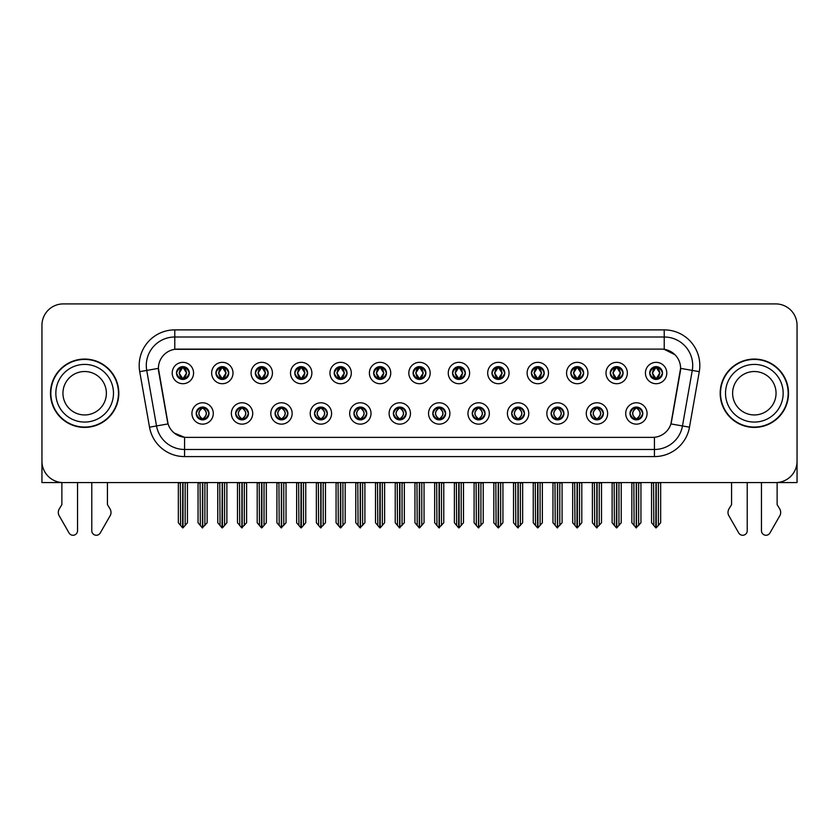 <?xml version="1.0" encoding="UTF-8"?>
<svg xmlns="http://www.w3.org/2000/svg" width="839" height="839" viewBox="0 0 839 839"><rect width="100%" height="100%" fill="white"/><g stroke="black" fill="none" stroke-linecap="round" stroke-linejoin="round"><path stroke-width="1.26" d="M393.376 413.459A6.408 6.408 0 0 0 399.784 419.867A6.408 6.408 0 0 0 406.191 413.459A6.408 6.408 0 0 0 399.784 407.051A6.408 6.408 0 0 0 393.376 413.459L393.439 413.459C394.645 416.91 396.312 418.63 398.431 418.63L399.186 418.63C394.949 415.179 394.949 411.729 399.186 408.278L398.431 408.278C396.354 408.236 394.687 409.967 393.439 413.459M389.107 413.459A10.676 10.676 0 0 0 399.784 424.135A10.676 10.676 0 0 0 410.46 413.459A10.676 10.676 0 0 0 399.784 402.783A10.676 10.676 0 0 0 389.107 413.459M432.809 413.459A6.408 6.408 0 0 0 439.217 419.867A6.408 6.408 0 0 0 445.624 413.459A6.408 6.408 0 0 0 439.217 407.051A6.408 6.408 0 0 0 432.809 413.459L432.872 413.459C434.088 416.91 435.745 418.63 437.864 418.63L438.619 418.63C434.382 415.179 434.382 411.729 438.619 408.278L437.864 408.278C435.787 408.236 434.12 409.967 432.872 413.459M428.54 413.459A10.676 10.676 0 0 0 439.217 424.135A10.676 10.676 0 0 0 449.893 413.459A10.676 10.676 0 0 0 439.217 402.783A10.676 10.676 0 0 0 428.54 413.459M472.242 413.459A6.408 6.408 0 0 0 478.649 419.867A6.408 6.408 0 0 0 485.057 413.459A6.408 6.408 0 0 0 478.649 407.051A6.408 6.408 0 0 0 472.242 413.459L472.305 413.459C473.521 416.91 475.189 418.63 477.297 418.63L478.062 418.63C473.815 415.179 473.815 411.729 478.062 408.278L477.297 408.278C475.22 408.236 473.553 409.967 472.305 413.459M467.973 413.459A10.676 10.676 0 0 0 478.649 424.135A10.676 10.676 0 0 0 489.326 413.459A10.676 10.676 0 0 0 478.649 402.783A10.676 10.676 0 0 0 467.973 413.459M255.35 373.019A6.408 6.408 0 0 0 261.758 379.427A6.408 6.408 0 0 0 268.165 373.019A6.408 6.408 0 0 0 261.758 366.622A6.408 6.408 0 0 0 255.35 373.019L255.413 373.019C256.744 376.606 258.402 378.326 260.405 378.2L259.964 379.176M251.081 373.019A10.676 10.676 0 0 0 261.758 383.706A10.676 10.676 0 0 0 272.434 373.019A10.676 10.676 0 0 0 261.758 362.343A10.676 10.676 0 0 0 251.081 373.019M373.659 373.019A6.408 6.408 0 0 0 380.067 379.427A6.408 6.408 0 0 0 386.475 373.019A6.408 6.408 0 0 0 380.067 366.622A6.408 6.408 0 0 0 373.659 373.019L373.722 373.019C375.043 376.606 376.711 378.326 378.714 378.2L378.274 379.176M369.391 373.019A10.676 10.676 0 0 0 380.067 383.706A10.676 10.676 0 0 0 390.743 373.019A10.676 10.676 0 0 0 380.067 362.343A10.676 10.676 0 0 0 369.391 373.019M196.2 413.459A6.408 6.408 0 0 0 202.608 419.867A6.408 6.408 0 0 0 209.016 413.459A6.408 6.408 0 0 0 202.608 407.051A6.408 6.408 0 0 0 196.2 413.459L196.263 413.459C197.48 416.91 199.137 418.63 201.255 418.63L202.01 418.63C197.773 415.179 197.773 411.729 202.01 408.278L201.255 408.278C199.179 408.236 197.511 409.967 196.263 413.459M191.932 413.459A10.676 10.676 0 0 0 202.608 424.135A10.676 10.676 0 0 0 213.284 413.459A10.676 10.676 0 0 0 202.608 402.783A10.676 10.676 0 0 0 191.932 413.459M334.226 373.019A6.408 6.408 0 0 0 340.634 379.427A6.408 6.408 0 0 0 347.031 373.019A6.408 6.408 0 0 0 340.634 366.622A6.408 6.408 0 0 0 334.226 373.019L334.279 373.019C335.61 376.606 337.278 378.326 339.271 378.2L338.841 379.176M329.958 373.019A10.676 10.676 0 0 0 340.634 383.706A10.676 10.676 0 0 0 351.31 373.019A10.676 10.676 0 0 0 340.634 362.343A10.676 10.676 0 0 0 329.958 373.019M215.917 373.019A6.408 6.408 0 0 0 222.325 379.427A6.408 6.408 0 0 0 228.732 373.019A6.408 6.408 0 0 0 222.325 366.622A6.408 6.408 0 0 0 215.917 373.019L215.98 373.019C217.301 376.606 218.969 378.326 220.972 378.2L220.531 379.176M211.648 373.019A10.676 10.676 0 0 0 222.325 383.706A10.676 10.676 0 0 0 233.001 373.019A10.676 10.676 0 0 0 222.325 362.343A10.676 10.676 0 0 0 211.648 373.019M590.551 413.459A6.408 6.408 0 0 0 596.959 419.867A6.408 6.408 0 0 0 603.367 413.459A6.408 6.408 0 0 0 596.959 407.051A6.408 6.408 0 0 0 590.551 413.459L590.614 413.459C591.82 416.91 593.488 418.63 595.606 418.63L596.361 418.63C592.124 415.179 592.124 411.729 596.361 408.278L595.606 408.278C593.53 408.236 591.862 409.967 590.614 413.459M586.283 413.459A10.676 10.676 0 0 0 596.959 424.135A10.676 10.676 0 0 0 607.635 413.459A10.676 10.676 0 0 0 596.959 402.783A10.676 10.676 0 0 0 586.283 413.459M531.402 373.019A6.408 6.408 0 0 0 537.809 379.427A6.408 6.408 0 0 0 544.207 373.019A6.408 6.408 0 0 0 537.809 366.622A6.408 6.408 0 0 0 531.402 373.019L531.454 373.019C532.786 376.606 534.443 378.326 536.446 378.2L536.016 379.176M527.123 373.019A10.676 10.676 0 0 0 537.809 383.706A10.676 10.676 0 0 0 548.486 373.019A10.676 10.676 0 0 0 537.809 362.343A10.676 10.676 0 0 0 527.123 373.019M275.077 413.459A6.408 6.408 0 0 0 281.474 419.867A6.408 6.408 0 0 0 287.882 413.459A6.408 6.408 0 0 0 281.474 407.051A6.408 6.408 0 0 0 275.077 413.459L275.129 413.459C276.346 416.91 278.013 418.63 280.121 418.63L280.887 418.63C276.639 415.179 276.639 411.729 280.887 408.278L280.121 408.278C278.045 408.236 276.388 409.967 275.129 413.459M270.798 413.459A10.676 10.676 0 0 0 281.474 424.135A10.676 10.676 0 0 0 292.15 413.459A10.676 10.676 0 0 0 281.474 402.783A10.676 10.676 0 0 0 270.798 413.459M610.268 373.019A6.408 6.408 0 0 0 616.675 379.427A6.408 6.408 0 0 0 623.083 373.019A6.408 6.408 0 0 0 616.675 366.622A6.408 6.408 0 0 0 610.268 373.019L610.331 373.019C611.652 376.606 613.319 378.326 615.323 378.2L614.882 379.176M605.999 373.019A10.676 10.676 0 0 0 616.675 383.706A10.676 10.676 0 0 0 627.352 373.019A10.676 10.676 0 0 0 616.675 362.343A10.676 10.676 0 0 0 605.999 373.019M294.793 373.019A6.408 6.408 0 0 0 301.191 379.427A6.408 6.408 0 0 0 307.598 373.019A6.408 6.408 0 0 0 301.191 366.622A6.408 6.408 0 0 0 294.793 373.019L294.846 373.019C296.177 376.606 297.835 378.326 299.838 378.2L299.408 379.176M290.514 373.019A10.676 10.676 0 0 0 301.191 383.706A10.676 10.676 0 0 0 311.877 373.019A10.676 10.676 0 0 0 301.191 362.343A10.676 10.676 0 0 0 290.514 373.019M491.969 373.019A6.408 6.408 0 0 0 498.366 379.427A6.408 6.408 0 0 0 504.774 373.019A6.408 6.408 0 0 0 498.366 366.622A6.408 6.408 0 0 0 491.969 373.019L492.021 373.019C493.353 376.606 495.01 378.326 497.013 378.2L496.583 379.176M487.69 373.019A10.676 10.676 0 0 0 498.366 383.706A10.676 10.676 0 0 0 509.042 373.019A10.676 10.676 0 0 0 498.366 362.343A10.676 10.676 0 0 0 487.69 373.019M235.633 413.459A6.408 6.408 0 0 0 242.041 419.867A6.408 6.408 0 0 0 248.449 413.459A6.408 6.408 0 0 0 242.041 407.051A6.408 6.408 0 0 0 235.633 413.459L235.696 413.459C236.913 416.91 238.57 418.63 240.688 418.63L241.443 418.63C237.206 415.179 237.206 411.729 241.443 408.278L240.688 408.278C238.612 408.236 236.944 409.967 235.696 413.459M231.365 413.459A10.676 10.676 0 0 0 242.041 424.135A10.676 10.676 0 0 0 252.717 413.459A10.676 10.676 0 0 0 242.041 402.783A10.676 10.676 0 0 0 231.365 413.459M413.092 373.019A6.408 6.408 0 0 0 419.5 379.427A6.408 6.408 0 0 0 425.908 373.019A6.408 6.408 0 0 0 419.5 366.622A6.408 6.408 0 0 0 413.092 373.019L413.155 373.019C414.476 376.606 416.144 378.326 418.147 378.2L417.707 379.176M408.824 373.019A10.676 10.676 0 0 0 419.5 383.706A10.676 10.676 0 0 0 430.176 373.019A10.676 10.676 0 0 0 419.5 362.343A10.676 10.676 0 0 0 408.824 373.019M353.943 413.459A6.408 6.408 0 0 0 360.351 419.867A6.408 6.408 0 0 0 366.758 413.459A6.408 6.408 0 0 0 360.351 407.051A6.408 6.408 0 0 0 353.943 413.459L353.995 413.459C355.212 416.91 356.879 418.63 358.998 418.63L359.753 418.63C355.516 415.179 355.516 411.729 359.753 408.278L358.998 408.278C356.921 408.236 355.254 409.967 353.995 413.459M349.674 413.459A10.676 10.676 0 0 0 360.351 424.135A10.676 10.676 0 0 0 371.027 413.459A10.676 10.676 0 0 0 360.351 402.783A10.676 10.676 0 0 0 349.674 413.459M452.525 373.019A6.408 6.408 0 0 0 458.933 379.427A6.408 6.408 0 0 0 465.341 373.019A6.408 6.408 0 0 0 458.933 366.622A6.408 6.408 0 0 0 452.525 373.019L452.588 373.019C453.909 376.606 455.577 378.326 457.58 378.2L457.14 379.176M448.257 373.019A10.676 10.676 0 0 0 458.933 383.706A10.676 10.676 0 0 0 469.609 373.019A10.676 10.676 0 0 0 458.933 362.343A10.676 10.676 0 0 0 448.257 373.019M570.835 373.019A6.408 6.408 0 0 0 577.242 379.427A6.408 6.408 0 0 0 583.65 373.019A6.408 6.408 0 0 0 577.242 366.622A6.408 6.408 0 0 0 570.835 373.019L570.898 373.019C572.219 376.606 573.886 378.326 575.879 378.2L575.449 379.176M566.566 373.019A10.676 10.676 0 0 0 577.242 383.706A10.676 10.676 0 0 0 587.919 373.019A10.676 10.676 0 0 0 577.242 362.343A10.676 10.676 0 0 0 566.566 373.019M314.51 413.459A6.408 6.408 0 0 0 320.918 419.867A6.408 6.408 0 0 0 327.315 413.459A6.408 6.408 0 0 0 320.918 407.051A6.408 6.408 0 0 0 314.51 413.459L314.562 413.459C315.779 416.91 317.446 418.63 319.554 418.63L320.32 418.63C316.083 415.179 316.083 411.729 320.32 408.278L319.554 408.278C317.478 408.236 315.821 409.967 314.562 413.459M310.231 413.459A10.676 10.676 0 0 0 320.918 424.135A10.676 10.676 0 0 0 331.594 413.459A10.676 10.676 0 0 0 320.918 402.783A10.676 10.676 0 0 0 310.231 413.459M649.701 373.019A6.408 6.408 0 0 0 656.108 379.427A6.408 6.408 0 0 0 662.516 373.019A6.408 6.408 0 0 0 656.108 366.622A6.408 6.408 0 0 0 649.701 373.019L649.764 373.019C651.085 376.606 652.752 378.326 654.756 378.2L654.315 379.176M645.432 373.019A10.676 10.676 0 0 0 656.108 383.706A10.676 10.676 0 0 0 666.785 373.019A10.676 10.676 0 0 0 656.108 362.343A10.676 10.676 0 0 0 645.432 373.019M511.685 413.459A6.408 6.408 0 0 0 518.082 419.867A6.408 6.408 0 0 0 524.49 413.459A6.408 6.408 0 0 0 518.082 407.051A6.408 6.408 0 0 0 511.685 413.459L511.738 413.459C512.954 416.91 514.622 418.63 516.73 418.63L517.495 418.63C513.258 415.179 513.258 411.729 517.495 408.278L516.73 408.278C514.653 408.236 512.996 409.967 511.738 413.459M507.406 413.459A10.676 10.676 0 0 0 518.082 424.135A10.676 10.676 0 0 0 528.769 413.459A10.676 10.676 0 0 0 518.082 402.783A10.676 10.676 0 0 0 507.406 413.459M551.118 413.459A6.408 6.408 0 0 0 557.526 419.867A6.408 6.408 0 0 0 563.923 413.459A6.408 6.408 0 0 0 557.526 407.051A6.408 6.408 0 0 0 551.118 413.459L551.171 413.459C552.387 416.91 554.055 418.63 556.173 418.63L556.928 418.63C552.691 415.179 552.691 411.729 556.928 408.278L556.173 408.278C554.097 408.236 552.429 409.967 551.171 413.459M546.85 413.459A10.676 10.676 0 0 0 557.526 424.135A10.676 10.676 0 0 0 568.202 413.459A10.676 10.676 0 0 0 557.526 402.783A10.676 10.676 0 0 0 546.85 413.459M176.484 373.019A6.408 6.408 0 0 0 182.892 379.427A6.408 6.408 0 0 0 189.299 373.019A6.408 6.408 0 0 0 182.892 366.622A6.408 6.408 0 0 0 176.484 373.019L176.547 373.019C177.868 376.606 179.536 378.326 181.539 378.2L181.098 379.176M172.215 373.019A10.676 10.676 0 0 0 182.892 383.706A10.676 10.676 0 0 0 193.568 373.019A10.676 10.676 0 0 0 182.892 362.343A10.676 10.676 0 0 0 172.215 373.019M629.984 413.459A6.408 6.408 0 0 0 636.392 419.867A6.408 6.408 0 0 0 642.8 413.459A6.408 6.408 0 0 0 636.392 407.051A6.408 6.408 0 0 0 629.984 413.459L630.047 413.459C631.264 416.91 632.921 418.63 635.039 418.63L635.794 418.63C631.557 415.179 631.557 411.729 635.794 408.278L635.039 408.278C632.963 408.236 631.295 409.967 630.047 413.459M625.716 413.459A10.676 10.676 0 0 0 636.392 424.135A10.676 10.676 0 0 0 647.068 413.459A10.676 10.676 0 0 0 636.392 402.783A10.676 10.676 0 0 0 625.716 413.459M158.403 368.331A19.224 19.224 0 0 0 158.697 371.667L167.485 421.493A19.224 19.224 0 0 0 186.405 437.371L652.595 437.371A19.224 19.224 0 0 0 671.515 421.493L680.303 371.667A19.224 19.224 0 0 0 661.373 349.108L177.627 349.108A19.224 19.224 0 0 0 158.403 368.331L158.613 365.479M41.95 325.259L41.95 482.572L797.05 482.572L797.05 325.259A21.353 21.353 0 0 0 775.697 303.907L63.303 303.907A21.353 21.353 0 0 0 41.95 325.259L41.95 461.219A21.353 21.353 0 0 0 63.303 482.572L775.697 482.572A21.353 21.353 0 0 0 797.05 461.219L797.05 325.259M50.487 393.239A34.168 34.168 0 0 0 84.655 427.408A34.168 34.168 0 0 0 118.823 393.239A34.168 34.168 0 0 0 84.655 359.071A34.168 34.168 0 0 0 50.487 393.239M720.177 393.239A34.168 34.168 0 0 0 754.345 427.408A34.168 34.168 0 0 0 788.513 393.239A34.168 34.168 0 0 0 754.345 359.071A34.168 34.168 0 0 0 720.177 393.239M174.774 329.884L664.226 329.884A35.595 35.595 0 0 1 699.275 371.656L689.48 427.177A35.595 35.595 0 0 1 654.43 456.594L184.57 456.594A35.595 35.595 0 0 1 149.52 427.177L139.725 371.656A35.595 35.595 0 0 1 174.774 329.884L174.774 337.005L664.226 337.005A28.474 28.474 0 0 1 692.269 370.418L682.474 425.95A28.474 28.474 0 0 1 654.43 449.473L184.57 449.473A28.474 28.474 0 0 1 156.526 425.95L146.731 370.418A28.474 28.474 0 0 1 174.774 337.005L174.774 349.318L661.373 349.108L664.226 349.318L674.965 354.74M652.595 437.371L186.405 437.371M184.57 456.594L184.57 437.287L174.302 433.081M692.269 370.418L680.597 368.363L670.927 423.905L682.474 425.95L692.269 370.418L699.275 371.656M149.52 427.177L168.073 423.905L158.403 368.363L146.731 370.418A28.474 28.474 0 0 1 146.301 365.479M671.515 421.493L671.399 422.101M167.601 422.101L167.485 421.493M775.697 303.907L63.303 303.907M637.493 419.762L636.99 418.63L637.745 418.63C639.821 418.682 641.489 416.952 642.737 413.449C641.52 409.998 639.853 408.278 637.745 408.278L638.185 407.303M637.493 407.146L636.99 408.278L637.745 408.278M636.004 418.63L635.469 419.794L636.014 418.63C631.505 415.179 631.505 411.729 636.014 408.278L635.469 407.114L636.014 408.278C631.662 411.729 631.662 415.179 636.004 418.63M635.794 408.278L635.291 407.146M636.99 408.278L637.315 407.114L636.77 408.278C641.279 411.729 641.279 415.179 636.77 418.63L637.304 419.794L636.78 418.63C641.122 415.179 641.122 411.729 636.78 408.278L636.99 408.278C641.227 411.729 641.227 415.179 636.99 418.63L636.99 418.63M633.854 482.572L634.116 525.476L636.098 527.846L640.944 522.76L640.944 482.928L638.668 482.928L638.668 525.476M636.539 482.572L636.539 527.846M636.245 527.846L636.245 482.572M631.84 482.572L631.84 522.76L634.116 525.476M634.116 482.928L631.84 482.928M653.571 482.572L653.833 525.476L655.815 527.846L655.972 482.572M656.255 482.572L656.255 527.846L660.66 522.76L660.66 482.928L658.646 482.572M651.557 482.572L651.557 522.76L653.833 525.476M653.833 482.928L651.557 482.928M658.384 525.476L658.384 482.928M655.007 379.333L655.511 378.2L654.756 378.2M655.007 366.716L655.511 367.849L654.756 367.849C652.69 367.818 651.022 369.538 649.764 373.019M662.516 373.019L662.453 373.019C661.226 369.579 659.559 367.86 657.461 367.849L656.706 367.849L659.936 373.019L656.706 378.2L657.902 379.176M662.453 373.019C661.174 376.543 659.506 378.263 657.461 378.2M655.511 378.2L652.406 373.019L655.72 367.849C651.746 367.985 651.62 377.54 655.731 378.2L652.281 373.019L655.511 367.849M656.497 367.849L657.031 366.685L656.486 367.849C660.471 367.985 660.597 377.54 656.486 378.2L657.021 379.364L656.497 378.2L659.811 373.019L656.497 367.849M598.06 419.762L597.557 418.63L598.312 418.63C600.388 418.682 602.056 416.952 603.304 413.449C602.087 409.998 600.42 408.278 598.312 408.278L598.742 407.303M598.06 407.146L597.557 408.278L598.312 408.278M596.571 418.63L596.036 419.794L596.581 418.63C592.072 415.179 592.072 411.729 596.581 408.278L596.036 407.114L596.581 408.278C592.219 411.729 592.219 415.179 596.571 418.63M596.361 408.278L595.858 407.146M597.557 408.278L597.871 407.114L597.337 408.278C601.846 411.729 601.846 415.179 597.337 418.63L597.871 419.794L597.347 418.63C601.689 415.179 601.689 411.729 597.347 408.278L597.557 408.278C601.794 411.729 601.794 415.179 597.557 418.63L597.557 418.63M594.421 482.572L594.683 525.476L596.665 527.846L601.511 522.76L601.511 482.928L599.235 482.928L599.235 525.476M597.095 482.572L597.095 527.846M596.812 527.846L596.812 482.572M592.397 482.572L592.397 522.76L594.683 525.476M594.683 482.928L592.397 482.928M558.627 419.762L558.113 418.63L558.879 418.63C560.955 418.682 562.623 416.952 563.871 413.449C562.644 409.998 560.987 408.278 558.879 408.278L559.309 407.303M558.627 407.146L558.113 408.278L558.879 408.278M557.138 418.63L556.603 419.794L557.138 418.63C552.639 415.179 552.639 411.729 557.138 408.278L556.603 407.114L557.138 408.278C552.786 411.729 552.786 415.179 557.138 418.63M556.928 408.278L556.425 407.146M558.113 408.278L558.438 407.114L558.113 408.278C562.361 411.729 562.361 415.179 558.113 418.63L558.438 419.794L557.904 418.63C562.256 415.179 562.256 411.729 557.904 408.278C562.403 411.729 562.403 415.179 557.904 418.63L558.113 418.63M554.978 482.572L555.24 525.476L557.232 527.846L562.078 522.76L562.078 482.928L559.802 482.928L559.802 525.476M557.662 482.572L557.662 527.846M557.379 527.846L557.379 482.572M552.964 482.572L552.964 522.76L555.24 525.476M555.24 482.928L552.964 482.928M519.194 419.762L518.68 418.63L519.446 418.63C521.522 418.682 523.179 416.952 524.438 413.449C523.211 409.998 521.554 408.278 519.446 408.278L519.876 407.303M519.194 407.146L518.68 408.278L519.446 408.278M517.705 418.63L517.17 419.794L517.705 418.63C513.206 415.179 513.206 411.729 517.705 408.278L517.17 407.114L517.705 408.278C513.353 411.729 513.353 415.179 517.705 418.63M517.495 408.278L516.981 407.146M518.68 408.278L519.005 407.114L518.68 408.278C522.917 411.729 522.917 415.179 518.68 418.63L519.005 419.794L518.471 418.63C522.823 415.179 522.823 411.729 518.471 408.278C522.97 411.729 522.97 415.179 518.471 418.63L518.68 418.63M515.545 482.572L515.807 525.476L517.799 527.846L522.645 522.76L522.645 482.928L520.369 482.928L520.369 525.476M518.229 482.572L518.229 527.846M517.946 527.846L517.946 482.572M513.531 482.572L513.531 522.76L515.807 525.476M515.807 482.928L513.531 482.928M614.138 482.572L614.4 525.476L616.382 527.846L616.529 482.572M616.812 482.572L616.812 527.846L621.227 522.76L621.227 482.928L619.213 482.572M612.124 482.572L612.124 522.76L614.4 525.476M614.4 482.928L612.124 482.928M618.951 525.476L618.951 482.928M615.574 379.333L616.078 378.2L615.323 378.2M615.574 366.716L616.078 367.849L615.323 367.849C613.257 367.818 611.589 369.538 610.331 373.019M623.083 373.019L623.02 373.019C621.783 369.579 620.126 367.86 618.028 367.849L617.273 367.849L620.503 373.019L617.273 378.2L618.469 379.176M623.02 373.019C621.741 376.543 620.073 378.263 618.028 378.2M616.078 378.2L612.973 373.019L616.287 367.849C612.313 367.985 612.187 377.54 616.298 378.2L612.848 373.019L616.078 367.849M617.064 367.849L617.598 366.685L617.053 367.849C621.038 367.985 621.164 377.54 617.053 378.2L617.588 379.364L617.064 378.2L620.378 373.019L617.064 367.849M574.694 482.572L574.967 525.476L576.949 527.846L577.096 482.572M577.379 482.572L577.379 527.846L581.794 522.76L581.794 482.928L579.78 482.572M572.68 482.572L572.68 522.76L574.967 525.476M574.967 482.928L572.68 482.928M579.518 525.476L579.518 482.928M576.131 379.333L576.645 378.2L575.879 378.2M576.131 366.716L576.645 367.849L575.879 367.849C573.824 367.818 572.156 369.538 570.898 373.019M583.65 373.019L583.587 373.019C582.35 369.579 580.693 367.86 578.595 367.849L577.84 367.849L581.07 373.019L577.84 378.2L579.036 379.176M583.587 373.019C582.308 376.543 580.64 378.263 578.595 378.2M576.645 378.2L573.54 373.019L576.854 367.849C572.88 367.985 572.754 377.54 576.854 378.2L573.415 373.019L576.645 367.849M577.631 367.849L578.155 366.685L577.62 367.849C581.595 367.985 581.721 377.54 577.62 378.2L578.155 379.364L577.631 378.2L580.945 373.019L577.631 367.849M535.261 482.572L535.523 525.476L537.516 527.846L537.663 482.572M537.946 482.572L537.946 527.846L542.361 522.76L542.361 482.928L540.347 482.572M533.247 482.572L533.247 522.76L535.523 525.476M535.523 482.928L533.247 482.928M540.085 525.476L540.085 482.928M536.698 379.333L537.212 378.2L536.446 378.2M536.698 366.716L537.212 367.849L536.446 367.849C534.391 367.818 532.723 369.538 531.454 373.019M544.207 373.019L544.154 373.019C542.917 369.579 541.249 367.86 539.162 367.849L538.407 367.849L541.637 373.019L538.407 378.2L539.592 379.176M544.154 373.019C542.864 376.543 541.207 378.263 539.162 378.2M537.212 378.2L534.107 373.019L537.421 367.849C533.447 367.985 533.321 377.54 537.421 378.2L533.982 373.019L537.212 367.849M538.187 367.849L538.187 367.849C542.162 367.985 542.288 377.54 538.187 378.2L538.722 379.364L538.187 378.2L541.501 373.019L538.187 367.849L538.722 366.685L538.187 367.849M495.828 482.572L496.09 525.476L498.083 527.846L498.23 482.572M498.513 482.572L498.513 527.846L502.928 522.76L502.928 482.928L500.914 482.572M493.814 482.572L493.814 522.76L496.09 525.476M496.09 482.928L493.814 482.928M500.652 525.476L500.652 482.928M497.265 379.333L497.768 378.2L497.013 378.2M497.265 366.716L497.768 367.849L497.013 367.849C494.947 367.818 493.29 369.538 492.021 373.019M504.774 373.019L504.721 373.019C503.484 369.579 501.816 367.86 499.729 367.849L498.964 367.849L502.194 373.019L498.964 378.2L500.159 379.176M504.721 373.019C503.431 376.543 501.774 378.263 499.729 378.2M497.768 378.2L494.664 373.019L497.978 367.849C494.014 367.985 493.888 377.54 497.988 378.2L494.538 373.019L497.768 367.849M498.754 367.849L498.754 367.849C502.729 367.985 502.855 377.54 498.754 378.2L499.289 379.364L498.754 378.2L502.068 373.019L498.754 367.849L499.289 366.685L498.754 367.849M61.876 482.572L61.876 504.606L59.349 508.78A7.121 7.121 0 0 0 58.835 515.125L69.06 532.975A4.541 4.541 0 0 0 77.545 530.699L77.545 482.572M91.776 482.572L91.776 530.699A4.541 4.541 0 0 0 100.261 532.975L110.486 515.125A7.121 7.121 0 0 0 109.972 508.78L107.434 504.606L107.434 482.572M731.566 482.572L731.566 504.606L729.028 508.78A7.121 7.121 0 0 0 728.514 515.125L738.74 532.975A4.541 4.541 0 0 0 747.224 530.699L747.224 482.572M761.455 482.572L761.455 530.699A4.541 4.541 0 0 0 769.94 532.975L780.165 515.125A7.121 7.121 0 0 0 779.651 508.78L777.124 504.606L777.124 482.572M106.375 393.239A21.709 21.709 0 0 0 84.655 371.53A21.709 21.709 0 0 0 62.946 393.239A21.709 21.709 0 0 0 84.655 414.948A21.709 21.709 0 0 0 106.375 393.239A21.709 21.709 0 0 1 84.655 414.948A21.709 21.709 0 0 1 62.946 393.239M50.843 393.239A33.812 33.812 0 0 1 84.655 359.428A33.812 33.812 0 0 1 118.467 393.239A33.812 33.812 0 0 1 84.655 427.051A33.812 33.812 0 0 1 50.843 393.239M776.054 393.239A21.709 21.709 0 0 0 754.345 371.53A21.709 21.709 0 0 0 732.625 393.239A21.709 21.709 0 0 0 754.345 414.948A21.709 21.709 0 0 0 776.054 393.239A21.709 21.709 0 0 1 754.345 414.948A21.709 21.709 0 0 1 732.625 393.239M720.533 393.239A33.812 33.812 0 0 1 754.345 359.428A33.812 33.812 0 0 1 788.157 393.239A33.812 33.812 0 0 1 754.345 427.051A33.812 33.812 0 0 1 720.533 393.239M479.751 419.762L479.247 418.63L480.002 418.63C482.079 418.682 483.746 416.952 485.005 413.449C483.778 409.998 482.11 408.278 480.002 408.278L480.443 407.303M479.751 407.146L479.247 408.278L480.002 408.278M478.272 418.63L477.737 419.794L478.272 418.63C473.773 415.179 473.773 411.729 478.272 408.278L477.737 407.114L478.272 408.278C473.92 411.729 473.92 415.179 478.272 418.63M478.062 408.278L477.548 407.146M479.247 408.278C483.484 411.729 483.484 415.179 479.247 418.63L479.038 418.63C483.39 415.179 483.39 411.729 479.038 408.278L479.572 407.114M479.247 418.63L479.572 419.794M476.112 482.572L476.374 525.476L478.356 527.846L483.212 522.76L483.212 482.928L480.925 482.928L480.925 525.476M478.796 482.572L478.796 527.846M478.513 527.846L478.513 482.572M474.098 482.572L474.098 522.76L476.374 525.476M476.374 482.928L474.098 482.928M440.318 419.762L439.814 418.63L440.569 418.63C442.646 418.682 444.313 416.952 445.561 413.449C444.345 409.998 442.677 408.278 440.569 408.278L441.01 407.303M440.318 407.146L439.814 408.278L440.569 408.278M438.828 418.63L438.304 419.794L438.839 418.63C434.329 415.179 434.329 411.729 438.839 408.278L438.304 407.114L438.839 408.278C434.487 411.729 434.487 415.179 438.828 418.63M438.619 408.278L438.115 407.146M439.814 408.278C444.051 411.729 444.051 415.179 439.814 418.63L439.605 418.63C443.946 415.179 443.946 411.729 439.605 408.278L440.139 407.114M439.814 418.63L440.139 419.794M436.679 482.572L436.941 525.476L438.923 527.846L443.768 522.76L443.768 482.928L441.492 482.928L441.492 525.476M439.363 482.572L439.363 527.846M439.08 527.846L439.08 482.572M434.665 482.572L434.665 522.76L436.941 525.476M436.941 482.928L434.665 482.928M400.885 419.762L400.381 418.63L401.136 418.63C403.213 418.682 404.88 416.952 406.128 413.449C404.912 409.998 403.244 408.278 401.136 408.278L401.577 407.303M400.885 407.146L400.381 408.278L401.136 408.278M398.682 407.146L399.395 408.278C395.054 411.729 395.054 415.179 399.395 418.63L398.861 419.794M399.186 408.278L398.861 407.114M400.381 408.278L400.696 407.114L400.381 408.278C404.618 411.729 404.618 415.179 400.381 418.63L400.696 419.794L400.161 418.63C404.513 415.179 404.513 411.729 400.172 408.278C404.671 411.729 404.671 415.179 400.161 418.63L400.381 418.63M397.246 482.572L397.508 525.476L399.49 527.846L404.335 522.76L404.335 482.928L402.059 482.928L402.059 525.476M399.92 482.572L399.92 527.846M399.637 527.846L399.637 482.572M395.232 482.572L395.232 522.76L397.508 525.476M397.508 482.928L395.232 482.928M456.395 482.572L456.657 525.476L458.639 527.846L458.797 482.572M459.08 482.572L459.08 527.846L463.495 522.76L463.495 482.928L461.471 482.572M454.381 482.572L454.381 522.76L456.657 525.476M456.657 482.928L454.381 482.928M461.209 525.476L461.209 482.928M457.832 379.333L458.335 378.2L457.58 378.2M457.832 366.716L458.335 367.849L457.58 367.849C455.514 367.818 453.857 369.538 452.588 373.019M465.341 373.019L465.278 373.019C464.051 369.579 462.383 367.86 460.286 367.849L459.531 367.849L462.761 373.019L459.531 378.2L460.726 379.176M465.278 373.019C463.998 376.543 462.331 378.263 460.286 378.2M458.335 378.2L455.231 373.019L458.545 367.849C454.581 367.985 454.444 377.54 458.555 378.2L455.105 373.019L458.335 367.849M459.856 366.685L459.321 367.849C463.296 367.985 463.422 377.54 459.321 378.2L459.845 379.364M416.962 482.572L417.224 525.476L419.206 527.846L419.353 482.572M419.647 482.572L419.647 527.846L424.052 522.76L424.052 482.928L422.038 482.572M414.948 482.572L414.948 522.76L417.224 525.476M417.224 482.928L414.948 482.928M421.776 525.476L421.776 482.928M418.399 379.333L418.902 378.2L418.147 378.2M418.399 366.716L418.902 367.849L418.147 367.849C416.081 367.818 414.414 369.538 413.155 373.019M425.908 373.019L425.845 373.019C424.618 369.579 422.95 367.86 420.853 367.849L420.098 367.849L423.328 373.019L420.098 378.2L421.293 379.176M425.845 373.019C424.565 376.543 422.898 378.263 420.853 378.2M418.902 378.2L415.798 373.019L419.112 367.849C415.137 367.985 415.011 377.54 419.122 378.2L415.672 373.019L418.902 367.849M420.423 366.685L419.888 367.849C423.863 367.985 423.989 377.54 419.878 378.2L420.412 379.364M377.529 482.572L377.791 525.476L379.773 527.846L379.92 482.572M380.203 482.572L380.203 527.846L384.619 522.76L384.619 482.928L382.605 482.572M375.505 482.572L375.505 522.76L377.791 525.476M377.791 482.928L375.505 482.928M382.343 525.476L382.343 482.928M378.966 379.333L379.469 378.2L378.714 378.2M378.966 366.716L379.469 367.849L378.714 367.849C376.648 367.818 374.981 369.538 373.722 373.019M386.475 373.019L386.412 373.019C385.174 369.579 383.517 367.86 381.42 367.849L380.665 367.849L383.895 373.019L380.665 378.2L381.86 379.176M386.412 373.019C385.132 376.543 383.465 378.263 381.42 378.2M379.469 378.2L376.365 373.019L379.679 367.849C375.704 367.985 375.578 377.54 379.679 378.2L376.239 373.019L379.469 367.849M380.99 366.685L380.455 367.849C384.419 367.985 384.556 377.54 380.445 378.2L380.979 379.364M361.452 419.762L360.938 418.63L361.703 418.63C363.78 418.682 365.447 416.952 366.695 413.449C365.479 409.998 363.811 408.278 361.703 408.278L362.133 407.303M361.452 407.146L360.938 408.278L361.703 408.278M359.249 407.146L359.962 408.278C355.61 411.729 355.61 415.179 359.962 418.63L359.428 419.794M359.753 408.278L359.428 407.114M360.938 408.278L361.263 407.114L360.938 408.278C365.185 411.729 365.185 415.179 360.938 418.63L361.263 419.794L360.728 418.63C365.08 415.179 365.08 411.729 360.728 408.278C365.227 411.729 365.227 415.179 360.728 418.63L360.938 418.63M357.802 482.572L358.075 525.476L360.057 527.846L364.902 522.76L364.902 482.928L362.626 482.928L362.626 525.476M360.487 482.572L360.487 527.846M360.204 527.846L360.204 482.572M355.788 482.572L355.788 522.76L358.075 525.476M358.075 482.928L355.788 482.928M322.019 419.762L321.505 418.63L322.27 418.63C324.347 418.682 326.004 416.952 327.262 413.449C326.035 409.998 324.378 408.278 322.27 408.278L322.7 407.303M322.019 407.146L321.505 408.278L322.27 408.278M320.529 418.63L319.995 419.794L320.529 418.63C316.03 415.179 316.03 411.729 320.529 408.278L319.995 407.114L320.529 408.278C316.177 411.729 316.177 415.179 320.529 418.63M320.32 408.278L319.806 407.146M321.505 408.278L321.83 407.114L321.505 408.278C325.742 411.729 325.742 415.179 321.505 418.63L321.83 419.794L321.295 418.63C325.647 415.179 325.647 411.729 321.295 408.278C325.794 411.729 325.794 415.179 321.295 418.63L321.505 418.63M318.369 482.572L318.631 525.476L320.624 527.846L325.469 522.76L325.469 482.928L323.193 482.928L323.193 525.476M321.054 482.572L321.054 527.846M320.771 527.846L320.771 482.572M316.355 482.572L316.355 522.76L318.631 525.476M318.631 482.928L316.355 482.928M282.575 419.762L282.072 418.63L282.827 418.63C284.914 418.682 286.571 416.952 287.829 413.449C286.602 409.998 284.935 408.278 282.827 408.278L283.267 407.303M282.575 407.146L282.072 408.278L282.827 408.278M281.096 418.63L280.562 419.794L281.096 418.63C276.597 415.179 276.597 411.729 281.096 408.278L280.562 407.114L281.096 408.278C276.744 411.729 276.744 415.179 281.096 418.63M280.887 408.278L280.373 407.146M282.072 408.278L282.397 407.114L282.072 408.278C286.309 411.729 286.309 415.179 282.072 418.63L282.397 419.794L281.862 418.63C286.214 415.179 286.214 411.729 281.862 408.278C286.361 411.729 286.361 415.179 281.862 418.63L282.072 418.63M278.936 482.572L279.198 525.476L281.191 527.846L286.036 522.76L286.036 482.928L283.76 482.928L283.76 525.476M281.621 482.572L281.621 527.846M281.338 527.846L281.338 482.572M276.922 482.572L276.922 522.76L279.198 525.476M279.198 482.928L276.922 482.928M243.142 419.762L242.639 418.63L243.394 418.63C245.47 418.682 247.138 416.952 248.386 413.449C247.169 409.998 245.502 408.278 243.394 408.278L243.834 407.303M243.142 407.146L242.639 408.278L243.394 408.278M241.653 418.63L241.129 419.794L241.663 418.63C237.154 415.179 237.154 411.729 241.663 408.278L241.129 407.114L241.653 408.278C237.311 411.729 237.311 415.179 241.653 418.63M241.443 408.278L240.94 407.146M242.639 408.278L242.964 407.114L242.639 408.278C246.876 411.729 246.876 415.179 242.639 418.63L242.964 419.794L242.419 418.63C246.781 415.179 246.781 411.729 242.429 408.278C246.928 411.729 246.928 415.179 242.419 418.63L242.639 418.63M239.503 482.572L239.765 525.476L241.747 527.846L246.603 522.76L246.603 482.928L244.317 482.928L244.317 525.476M242.188 482.572L242.188 527.846M241.905 527.846L241.905 482.572M237.489 482.572L237.489 522.76L239.765 525.476M239.765 482.928L237.489 482.928M203.709 419.762L203.206 418.63L203.961 418.63C206.037 418.682 207.705 416.952 208.953 413.449C207.736 409.998 206.069 408.278 203.961 408.278L204.401 407.303M203.709 407.146L203.206 408.278L203.961 408.278M202.22 418.63L201.685 419.794L202.23 418.63C197.721 415.179 197.721 411.729 202.23 408.278L201.696 407.114L202.22 408.278C197.878 411.729 197.878 415.179 202.22 418.63M202.01 408.278L201.507 407.146M203.206 408.278L203.531 407.114L203.206 408.278C207.443 411.729 207.443 415.179 203.206 418.63L203.531 419.794L202.986 418.63C207.338 415.179 207.338 411.729 202.996 408.278C207.495 411.729 207.495 415.179 202.986 418.63L203.206 418.63M200.07 482.572L200.332 525.476L202.314 527.846L207.16 522.76L207.16 482.928L204.884 482.928L204.884 525.476M202.755 482.572L202.755 527.846M202.461 527.846L202.461 482.572M198.056 482.572L198.056 522.76L200.332 525.476M200.332 482.928L198.056 482.928M338.086 482.572L338.348 525.476L340.34 527.846L340.487 482.572M340.77 482.572L340.77 527.846L345.186 522.76L345.186 482.928L343.172 482.572M336.072 482.572L336.072 522.76L338.348 525.476M338.348 482.928L336.072 482.928M342.91 525.476L342.91 482.928M339.522 379.333L340.036 378.2L339.271 378.2M339.522 366.716L340.036 367.849L339.271 367.849C337.215 367.818 335.548 369.538 334.279 373.019M347.031 373.019L346.979 373.019C345.741 369.579 344.084 367.86 341.987 367.849L341.232 367.849L344.462 373.019L341.232 378.2L342.417 379.176M346.979 373.019C345.699 376.543 344.032 378.263 341.987 378.2M340.036 378.2L336.932 373.019L340.246 367.849C336.271 367.985 336.145 377.54 340.246 378.2L336.806 373.019L340.036 367.849M341.022 367.849L341.022 367.849C344.986 367.985 345.112 377.54 341.012 378.2L341.546 379.364L341.022 378.2L344.336 373.019L341.022 367.849L341.546 366.685L341.012 367.849M298.653 482.572L298.915 525.476L300.907 527.846L301.054 482.572M301.337 482.572L301.337 527.846L305.753 522.76L305.753 482.928L303.739 482.572M296.639 482.572L296.639 522.76L298.915 525.476M298.915 482.928L296.639 482.928M303.477 525.476L303.477 482.928M300.089 379.333L300.593 378.2L299.838 378.2M300.089 366.716L300.593 367.849L299.838 367.849C297.772 367.818 296.115 369.538 294.846 373.019M307.598 373.019L307.546 373.019C306.308 369.579 304.641 367.86 302.554 367.849L301.788 367.849L305.018 373.019L301.788 378.2L302.984 379.176M307.546 373.019C306.256 376.543 304.599 378.263 302.554 378.2M300.593 378.2L297.499 373.019L300.813 367.849C296.838 367.985 296.712 377.54 300.813 378.2L297.363 373.019L300.593 367.849M301.579 367.849L301.579 367.849C305.553 367.985 305.679 377.54 301.579 378.2L302.113 379.364L301.579 378.2L304.893 373.019L301.579 367.849L302.113 366.685L301.579 367.849M259.22 482.572L259.482 525.476L261.464 527.846L261.621 482.572M261.904 482.572L261.904 527.846L266.32 522.76L266.32 482.928L264.306 482.572M257.206 482.572L257.206 522.76L259.482 525.476M259.482 482.928L257.206 482.928M264.033 525.476L264.033 482.928M260.656 379.333L261.16 378.2L260.405 378.2M260.656 366.716L261.16 367.849L260.405 367.849C258.339 367.818 256.682 369.538 255.413 373.019M268.165 373.019L268.113 373.019C266.875 369.579 265.208 367.86 263.121 367.849L262.355 367.849L265.585 373.019L262.355 378.2L263.551 379.176M268.113 373.019C266.823 376.543 265.166 378.263 263.121 378.2M261.16 378.2L258.055 373.019L261.369 367.849L260.845 366.685L261.38 367.849C257.405 367.985 257.279 377.54 261.38 378.2L260.845 379.364L261.369 378.2L257.93 373.019L261.16 367.849M262.146 367.849L262.146 367.849C266.12 367.985 266.246 377.54 262.146 378.2L262.68 379.364L262.146 378.2L265.46 373.019L262.146 367.849L262.68 366.685L262.146 367.849M219.787 482.572L220.049 525.476L222.031 527.846L222.188 482.572M222.471 482.572L222.471 527.846L226.876 522.76L226.876 482.928L224.862 482.572M217.773 482.572L217.773 522.76L220.049 525.476M220.049 482.928L217.773 482.928M224.6 525.476L224.6 482.928M221.223 379.333L221.727 378.2L220.972 378.2M221.223 366.716L221.727 367.849L220.972 367.849C218.906 367.818 217.249 369.538 215.98 373.019M228.732 373.019L228.669 373.019C227.442 369.579 225.775 367.86 223.677 367.849L222.922 367.849L226.152 373.019L222.922 378.2L224.118 379.176M228.669 373.019C227.39 376.543 225.722 378.263 223.677 378.2M221.727 378.2L218.622 373.019L221.936 367.849L221.402 366.685L221.947 367.849C217.962 367.985 217.836 377.54 221.947 378.2L221.412 379.364L221.936 378.2L218.497 373.019L221.727 367.849M222.713 367.849L222.713 367.849C226.687 367.985 226.813 377.54 222.702 378.2L223.237 379.364L222.713 378.2L226.027 373.019L222.713 367.849L223.247 366.685L222.702 367.849M180.354 482.572L180.616 525.476L182.598 527.846L182.745 482.572M183.028 482.572L183.028 527.846L187.443 522.76L187.443 482.928L185.429 482.572M178.34 482.572L178.34 522.76L180.616 525.476M180.616 482.928L178.34 482.928M185.167 525.476L185.167 482.928M181.79 379.333L182.294 378.2L181.539 378.2M181.79 366.716L182.294 367.849L181.539 367.849C179.473 367.818 177.805 369.538 176.547 373.019M189.299 373.019L189.236 373.019C187.999 369.579 186.342 367.86 184.244 367.849L183.489 367.849L186.719 373.019L183.489 378.2L184.685 379.176M189.236 373.019C187.957 376.543 186.289 378.263 184.244 378.2M182.294 378.2L179.189 373.019L182.503 367.849L181.969 366.685L182.514 367.849C178.529 367.985 178.403 377.54 182.514 378.2L181.979 379.364L182.503 378.2L179.064 373.019L182.294 367.849M183.28 367.849L183.28 367.849C187.254 367.985 187.38 377.54 183.269 378.2L183.804 379.364L183.28 378.2L186.594 373.019L183.28 367.849L183.814 366.685L183.269 367.849M664.226 329.884L664.226 349.318M654.43 437.287L654.43 456.594M139.725 371.656L146.731 370.418M682.474 425.95L689.48 427.177M635.039 418.63L634.599 419.605M635.291 419.762L635.794 418.63M635.039 408.278L634.599 407.303M637.745 418.63L638.185 419.605M654.756 367.849L654.315 366.874M657.461 367.849L657.902 366.874M657.21 366.716L656.706 367.849M657.21 379.333L656.706 378.2M655.186 379.364L655.72 378.2L655.196 379.364M655.186 366.685L655.72 367.849L655.196 366.685M595.606 418.63L595.166 419.605M595.858 419.762L596.361 418.63M595.606 408.278L595.166 407.303M598.312 418.63L598.742 419.605M556.173 418.63L555.733 419.605M556.425 419.762L556.928 418.63M556.173 408.278L555.733 407.303M558.879 418.63L559.309 419.605M516.73 418.63L516.3 419.605M516.981 419.762L517.495 418.63M516.73 408.278L516.3 407.303M519.446 418.63L519.876 419.605M615.323 367.849L614.882 366.874M618.028 367.849L618.469 366.874M617.777 366.716L617.273 367.849M617.777 379.333L617.273 378.2M615.753 379.364L616.287 378.2L615.763 379.364M615.753 366.685L616.287 367.849L615.763 366.685M575.879 367.849L575.449 366.874M578.595 367.849L579.036 366.874M578.344 366.716L577.84 367.849M578.344 379.333L577.84 378.2M576.32 379.364L576.854 378.2L576.32 379.364M576.32 366.685L576.854 367.849L576.32 366.685M536.446 367.849L536.016 366.874M539.162 367.849L539.592 366.874M538.911 366.716L538.407 367.849M538.911 379.333L538.407 378.2M536.887 379.364L537.421 378.2L536.887 379.364M536.887 366.685L537.421 367.849L536.887 366.685M497.013 367.849L496.583 366.874M499.729 367.849L500.159 366.874M499.478 366.716L498.964 367.849M499.478 379.333L498.964 378.2M497.454 379.364L497.978 378.2L497.454 379.364M497.454 366.685L497.978 367.849L497.454 366.685M55.835 393.239A28.83 28.83 0 0 1 84.655 364.409A28.83 28.83 0 0 1 113.485 393.239A28.83 28.83 0 0 1 84.655 422.069A28.83 28.83 0 0 1 55.835 393.239M725.515 393.239A28.83 28.83 0 0 1 754.345 364.409A28.83 28.83 0 0 1 783.165 393.239A28.83 28.83 0 0 1 754.345 422.069A28.83 28.83 0 0 1 725.515 393.239M477.297 418.63L476.867 419.605M477.548 419.762L478.062 418.63M477.297 408.278L476.867 407.303M480.002 418.63L480.443 419.605M437.864 418.63L437.423 419.605M438.115 419.762L438.619 418.63M437.864 408.278L437.423 407.303M440.569 418.63L441.01 419.605M398.431 418.63L397.99 419.605M398.682 419.762L399.186 418.63M398.431 408.278L397.99 407.303M401.136 418.63L401.577 419.605M457.58 367.849L457.14 366.874M460.286 367.849L460.726 366.874M460.034 366.716L459.531 367.849M460.034 379.333L459.531 378.2M458.01 379.364L458.545 378.2L458.021 379.364M458.01 366.685L458.545 367.849L458.021 366.685M459.856 379.364L459.321 378.2L462.635 373.019L459.321 367.849L459.845 366.685M418.147 367.849L417.707 366.874M420.853 367.849L421.293 366.874M420.601 366.716L420.098 367.849M420.601 379.333L420.098 378.2M418.577 379.364L419.112 378.2L418.588 379.364M418.577 366.685L419.112 367.849L418.588 366.685M420.423 379.364L419.888 378.2L423.202 373.019L419.888 367.849L420.412 366.685M378.714 367.849L378.274 366.874M381.42 367.849L381.86 366.874M381.168 366.716L380.665 367.849M381.168 379.333L380.665 378.2M379.144 379.364L379.679 378.2L379.155 379.364M379.144 366.685L379.679 367.849L379.155 366.685M380.99 379.364L380.455 378.2L383.769 373.019L380.455 367.849L380.979 366.685M358.998 418.63L358.557 419.605M359.249 419.762L359.753 418.63M358.998 408.278L358.557 407.303M361.703 418.63L362.133 419.605M319.554 418.63L319.124 419.605M319.806 419.762L320.32 418.63M319.554 408.278L319.124 407.303M322.27 418.63L322.7 419.605M280.121 418.63L279.691 419.605M280.373 419.762L280.887 418.63M280.121 408.278L279.691 407.303M282.827 418.63L283.267 419.605M240.688 418.63L240.258 419.605M240.94 419.762L241.443 418.63M240.688 408.278L240.258 407.303M243.394 418.63L243.834 419.605M201.255 418.63L200.815 419.605M201.507 419.762L202.01 418.63M201.255 408.278L200.815 407.303M203.961 418.63L204.401 419.605M339.271 367.849L338.841 366.874M341.987 367.849L342.417 366.874M341.735 366.716L341.232 367.849M341.735 379.333L341.232 378.2M339.711 379.364L340.246 378.2L339.711 379.364M339.711 366.685L340.246 367.849L339.711 366.685M299.838 367.849L299.408 366.874M302.554 367.849L302.984 366.874M302.302 366.716L301.788 367.849M302.302 379.333L301.788 378.2M300.278 379.364L300.813 378.2L300.278 379.364M300.278 366.685L300.813 367.849L300.278 366.685M260.405 367.849L259.964 366.874M263.121 367.849L263.551 366.874M262.869 366.716L262.355 367.849M262.869 379.333L262.355 378.2M220.972 367.849L220.531 366.874M223.677 367.849L224.118 366.874M223.426 366.716L222.922 367.849M223.426 379.333L222.922 378.2M181.539 367.849L181.098 366.874M184.244 367.849L184.685 366.874M183.993 366.716L183.489 367.849M183.993 379.333L183.489 378.2M479.562 407.114L479.027 408.278C483.537 411.729 483.537 415.179 479.027 418.63L479.562 419.794M440.129 407.114L439.594 408.278C444.104 411.729 444.104 415.179 439.594 418.63L440.129 419.794M398.871 419.794L399.406 418.63C394.896 415.179 394.896 411.729 399.406 408.278L398.871 407.114M359.438 419.794L359.973 418.63C355.463 415.179 355.463 411.729 359.973 408.278L359.438 407.114"/></g></svg>
